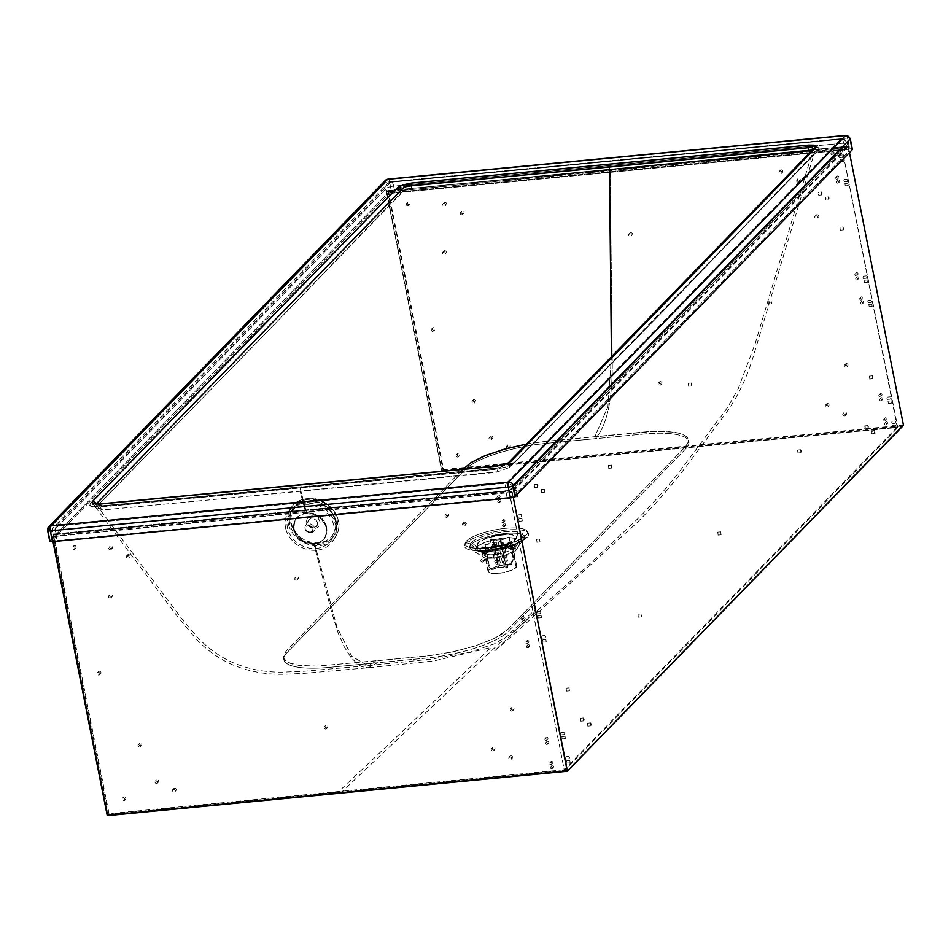 <?xml version="1.0" encoding="UTF-8"?>
<svg xmlns="http://www.w3.org/2000/svg" width="951" height="951" viewBox="0 0 951 951"><rect width="100%" height="100%" fill="white"/><g stroke="black" fill="none" stroke-linecap="round" stroke-linejoin="round"><path stroke-width="0.71" stroke-dasharray="4.75 3.57" d="M494.508 554.481A13.932 3.649 -11.2 0 0 511.793 548.846A13.932 3.649 -11.2 0 0 512.363 547.467A13.932 3.649 -11.2 0 0 502.889 545.862A13.932 3.649 -11.2 0 0 485.034 552.876A13.932 3.649 -11.2 0 0 486.092 553.934A13.932 3.649 -11.2 0 0 494.508 554.481M498.217 573.227A13.932 3.649 -11.2 0 0 516.084 566.214A13.932 3.649 -11.2 0 0 506.598 564.609A13.932 3.649 -11.2 0 0 488.743 571.622A13.932 3.649 -11.2 0 0 498.217 573.227M491.251 551.271A21.16 5.551 -11.2 0 0 517.499 542.712A21.16 5.551 -11.2 0 0 503.982 538.171A21.16 5.551 -11.2 0 0 482.288 543.722A21.16 5.551 -11.2 0 0 478.472 550.439A21.16 5.551 -11.2 0 0 491.251 551.271M504.149 538.004A21.695 5.694 -11.2 0 0 481.895 543.699A21.695 5.694 -11.2 0 0 477.984 550.581A21.695 5.694 -11.2 0 0 491.096 551.437A21.695 5.694 -11.2 0 0 518.01 542.664A21.695 5.694 -11.2 0 0 504.149 538.004M503.067 545.553A14.598 3.828 -11.2 0 0 484.356 552.911A14.598 3.828 -11.2 0 0 485.474 554.017A14.598 3.828 -11.2 0 0 494.294 554.588A14.598 3.828 -11.2 0 0 512.399 548.691A14.598 3.828 -11.2 0 0 513.005 547.241A14.598 3.828 -11.2 0 0 503.067 545.553M506.8 564.407A14.598 3.828 -11.2 0 0 488.089 571.753A14.598 3.828 -11.2 0 0 498.027 573.429A14.598 3.828 -11.2 0 0 516.726 566.083A14.598 3.828 -11.2 0 0 506.8 564.407M478.317 542.427A19.912 5.219 -11.2 0 0 477.402 544.495A19.912 5.219 -11.2 0 0 490.954 546.789A19.912 5.219 -11.2 0 0 515.549 538.825A19.912 5.219 -11.2 0 0 516.464 536.756A19.912 5.219 -11.2 0 0 507.703 534.212A19.912 5.219 -11.2 0 0 502.924 534.462A19.912 5.219 -11.2 0 0 484.535 538.801A19.912 5.219 -11.2 0 0 478.317 542.427M503.02 534.985A19.912 5.219 -11.2 0 0 477.509 545.006A19.912 5.219 -11.2 0 0 491.049 547.3A19.912 5.219 -11.2 0 0 516.559 537.279A19.912 5.219 -11.2 0 0 503.02 534.985M493.082 569.376L491.536 569.423L489.563 567.176A13.932 3.649 168.8 0 1 488.969 566.974L490.633 569.114L492.475 569.173A10.616 2.782 -11.2 0 0 493.082 569.376L498.895 567.485A3.982 1.046 -11.2 0 0 503.21 567.058L506.241 568.08A10.616 2.782 -11.2 0 0 507.394 567.699L506.241 568.08L507.133 565.453L502.782 543.461A13.932 3.649 -11.2 0 0 503.935 543.092L508.286 565.072A13.932 3.649 168.8 0 1 507.133 565.453M503.935 543.092L499.394 541.559L504.375 566.677A3.982 1.046 -11.2 0 0 505.92 565.488A3.982 1.046 -11.2 0 0 505.73 565.251L500.761 540.132L509.463 537.303L513.813 559.283L511.543 563.361A10.616 2.782 -11.2 0 0 510.937 563.158L505.124 565.049A3.982 1.046 -11.2 0 0 500.808 565.476L495.828 540.358L491.298 538.825L495.649 560.805L497.777 564.454A10.616 2.782 -11.2 0 0 496.624 564.835L499.655 565.857A3.982 1.046 -11.2 0 0 498.11 567.046A3.982 1.046 -11.2 0 0 498.288 567.283L493.319 542.153L484.606 544.982L488.969 566.974M498.288 567.283L492.475 569.173M484.606 544.982A13.932 3.649 -11.2 0 0 485.212 545.196L489.563 567.176M496.624 564.835L494.496 561.185A13.932 3.649 168.8 0 1 495.649 560.805M500.808 565.476L497.777 564.454M491.298 538.825A13.932 3.649 -11.2 0 0 490.145 539.193L494.496 561.185M510.937 563.158L513.207 559.081A13.932 3.649 168.8 0 1 513.813 559.283M505.73 565.251L511.543 563.361M509.463 537.303A13.932 3.649 -11.2 0 0 508.856 537.089L513.207 559.081M504.375 566.677L507.394 567.699L508.286 565.072M485.212 545.196L493.914 542.355A3.982 1.046 -11.2 0 0 498.241 541.927L502.782 543.461M498.241 541.927L503.21 567.058M508.856 537.089L500.155 539.93L505.124 565.049M499.394 541.559A3.982 1.046 -11.2 0 0 500.939 540.37A3.982 1.046 -11.2 0 0 500.761 540.132M490.145 539.193L494.675 540.727L499.655 565.857M500.155 539.93A3.982 1.046 -11.2 0 0 495.828 540.358M493.914 542.355L498.895 567.485M494.675 540.727A3.982 1.046 -11.2 0 0 493.129 541.915A3.982 1.046 -11.2 0 0 493.319 542.153M285.835 529.077A26.545 22.527 -149.5 0 0 307.839 549.571A26.545 22.527 -149.5 0 0 333.504 540.18A26.545 22.527 -149.5 0 0 335.453 524.322A26.545 22.527 -149.5 0 0 313.45 503.828A26.545 22.527 -149.5 0 0 287.784 513.219A26.545 22.527 -149.5 0 0 285.835 529.077M288.51 524.548A26.545 22.527 -149.5 0 0 319.5 545.672A26.545 22.527 -149.5 0 0 336.178 535.651A26.545 22.527 -149.5 0 0 337.664 532.501A26.545 22.527 -149.5 0 0 338.128 519.793A26.545 22.527 -149.5 0 0 307.137 498.669A26.545 22.527 -149.5 0 0 292.492 505.861A26.545 22.527 -149.5 0 0 290.459 508.69A26.545 22.527 -149.5 0 0 288.51 524.548M333.587 524.5A24.548 20.839 -149.5 0 0 313.236 505.552A24.548 20.839 -149.5 0 0 289.496 514.229A24.548 20.839 -149.5 0 0 287.701 528.899A24.548 20.839 -149.5 0 0 308.053 547.859A24.548 20.839 -149.5 0 0 331.792 539.169A24.548 20.839 -149.5 0 0 333.587 524.5M533.986 486.532L534.581 487.554L534.296 484.582L533.986 486.532M537.993 485.307L537.684 487.257L537.089 486.234L537.398 484.285L537.993 485.307M826.015 198.177L825.42 197.154L825.718 200.126L826.015 198.177M828.226 198.807L828.523 196.857L829.117 197.879L828.82 199.829L828.226 198.807M541.868 490.526L541.274 489.503L541.559 492.475L541.868 490.526M544.067 491.156L544.376 489.206L544.971 490.229L544.661 492.178L544.067 491.156M872.281 431.837L871.687 430.815L871.389 432.764L871.984 433.787L872.281 431.837M874.492 432.467L874.789 430.518L875.086 433.49L874.492 432.467M588.134 724.187L587.54 723.164L587.825 726.136L588.134 724.187M590.333 724.817L590.642 722.867L591.237 723.889L590.928 725.839L590.333 724.817M864.411 427.843L865.006 428.865L865.303 426.928L864.709 425.893L864.411 427.843M868.406 426.619L868.097 428.568L867.811 425.596L868.406 426.619M580.253 720.192L580.847 721.215L580.562 718.243L580.253 720.192M584.259 718.968L583.95 720.917L583.355 719.895L583.664 717.946L584.259 718.968M869.808 379.009L869.38 376.109L869.808 379.009M873.077 376.834L872.78 378.771L872.483 375.8L873.077 376.834M840.327 230.142L839.911 227.241L840.327 230.142M843.608 227.967L843.299 229.916L843.014 226.944L843.608 227.967M797.972 452.914L797.544 450.013L797.972 452.914M801.241 450.738L800.932 452.688L800.647 449.716L801.241 450.738M768.491 304.047L768.075 301.146L768.491 304.047M771.772 301.871L771.463 303.821L770.869 302.798L771.178 300.849L771.772 301.871M718.148 535.033L717.732 532.132L718.148 535.033M720.692 531.906L721.12 534.807L720.692 531.906M688.679 386.165L688.251 383.265L688.679 386.165M691.222 383.039L691.639 385.94L691.222 383.039M638.335 617.151L637.907 614.251L638.335 617.151M641.604 614.976L641.295 616.926L641.01 613.954L641.604 614.976M608.854 468.284L608.438 465.384L608.854 468.284M612.135 466.109L611.826 468.058L611.231 467.036L611.541 465.087L612.135 466.109M566.499 691.056L566.071 688.155L566.499 691.056M569.043 687.93L569.459 690.83L569.043 687.93M537.018 542.201L536.602 539.3L537.018 542.201M539.562 539.074L539.99 541.963L539.562 539.074M893.108 427.617L892.775 425.37L893.108 427.617M895.771 425.121L896.104 427.379L895.771 425.121M869.166 306.709L868.834 304.451L869.166 306.709M871.829 304.213L872.162 306.472L871.829 304.213M845.225 185.79L844.892 183.543L845.225 185.79M847.888 183.293L848.221 185.552L847.888 183.293M566.653 760.848L566.974 763.094L566.653 760.848M570.184 762.738L569.851 760.491L570.184 762.738M542.712 639.928L543.033 642.187L542.712 639.928M546.243 641.83L545.91 639.571L546.243 641.83M518.77 519.02L519.091 521.267L518.77 519.02M522.301 520.91L521.968 518.664L522.301 520.91M891.729 422.803L891.967 421.281L891.729 422.803M895.533 421.78L895.295 423.29L895.533 421.78M867.788 301.883L868.025 300.373L867.788 301.883M871.591 300.873L871.354 302.382L871.591 300.873M843.846 180.975L844.084 179.454L843.846 180.975M847.65 179.953L847.412 181.475L847.65 179.953M565.702 758.22L565.94 756.699L565.702 758.22M569.506 757.198L569.269 758.72L569.506 757.198M541.761 637.301L541.999 635.791L541.761 637.301M545.565 636.29L545.327 637.8L545.565 636.29M517.82 516.393L518.057 514.871L517.82 516.393M521.624 515.371L521.386 516.892L521.624 515.371M888.317 403.438L887.984 401.179L888.317 403.438M890.98 400.942L891.313 403.2L890.98 400.942M864.376 282.53L864.043 280.272L864.376 282.53M867.039 280.034L867.371 282.281L867.039 280.034M840.434 161.611L840.102 159.364L840.434 161.611M843.097 159.114L843.43 161.373L843.097 159.114M561.863 736.656L562.184 738.915L561.863 736.656M565.393 738.558L565.072 736.3L565.393 738.558M537.921 615.749L538.242 618.007L537.921 615.749M541.452 617.651L541.131 615.392L541.452 617.651M513.98 494.829L514.301 497.088L513.98 494.829M517.51 496.731L517.189 494.472L517.51 496.731M886.938 398.612L887.176 397.102L886.938 398.612M890.742 397.601L890.505 399.111L890.742 397.601M862.997 277.704L863.235 276.182L862.997 277.704M866.801 276.682L866.563 278.203L866.801 276.682M839.055 156.796L839.293 155.275L839.055 156.796M842.859 155.774L842.622 157.284L842.859 155.774M560.924 734.029L561.161 732.52L560.924 734.029M564.716 733.019L564.478 734.529L564.716 733.019M536.982 613.122L537.22 611.612L536.982 613.122M540.774 612.099L540.537 613.621L540.774 612.099M513.041 492.214L513.278 490.692L513.041 492.214M516.833 491.191L516.595 492.701L516.833 491.191M818.145 194.182L818.74 195.205L819.037 193.267L818.442 192.233L818.145 194.182M822.139 192.958L821.842 194.907L821.248 193.885L821.545 191.936L822.139 192.958M107.273 815.613L108.473 814.389L564.644 770.358L897.97 427.427L902.891 425.834L897.209 427.142L564.205 769.739L509.118 490.882L842.241 148.142L848.292 146.62L512.256 492.345L511.828 491.726L513.255 497.349L512.256 492.345L52.364 536.721L51.936 536.102L53.125 534.866L509.058 491.239L564.205 769.739L567.165 771.237L564.205 769.739L109.032 813.664L53.886 535.163M109.032 813.664L108.473 814.389L53.125 534.866L509.296 490.847L511.828 491.726L847.543 146.323L842.622 147.916L509.296 490.847L511.828 491.726L51.936 536.102L53.018 541.606M388.4 190.996L443.546 469.509L443 470.222L387.651 190.711L847.733 146.288L849.469 152.564L848.292 146.62L387.723 190.675L386.439 192.031L842.063 148.629L897.209 427.142L442.037 471.066L386.891 192.554M109.734 547.503A1.498 1.343 -135.8 0 0 112.515 547.229A1.498 1.343 -135.8 0 0 109.734 547.503M111.529 548.263A1.498 1.343 44.2 0 1 109.757 549.726A1.498 1.343 44.2 0 1 110.494 547.063A1.498 1.343 44.2 0 1 111.529 548.263M466.311 523.335A1.498 1.343 -135.8 0 0 463.529 523.597A1.498 1.343 -135.8 0 0 465.99 524.512A1.498 1.343 -135.8 0 0 466.311 523.335M462.531 524.631A1.498 1.343 44.2 0 1 464.29 523.169A1.498 1.343 44.2 0 1 464.991 525.534A1.498 1.343 44.2 0 1 462.531 524.631M130.025 555.788A1.498 1.343 -135.8 0 0 127.553 554.885A1.498 1.343 -135.8 0 0 129.693 556.965A1.498 1.343 -135.8 0 0 130.025 555.788M126.233 557.084A1.498 1.343 44.2 0 1 127.993 555.622A1.498 1.343 44.2 0 1 128.694 557.987A1.498 1.343 44.2 0 1 126.233 557.084M512.577 756.996A1.498 1.343 -135.8 0 0 509.795 757.258A1.498 1.343 -135.8 0 0 512.256 758.173A1.498 1.343 -135.8 0 0 512.577 756.996M508.797 758.292A1.498 1.343 44.2 0 1 511.579 758.018A1.498 1.343 44.2 0 1 508.797 758.292M176.292 789.449A1.498 1.343 -135.8 0 0 173.819 788.545A1.498 1.343 -135.8 0 0 175.959 790.626A1.498 1.343 -135.8 0 0 176.292 789.449M172.5 790.745A1.498 1.343 44.2 0 1 174.259 789.282A1.498 1.343 44.2 0 1 174.96 791.648A1.498 1.343 44.2 0 1 172.5 790.745M492.285 748.71A1.498 1.343 -135.8 0 0 494.758 749.614A1.498 1.343 -135.8 0 0 492.618 747.534A1.498 1.343 -135.8 0 0 492.285 748.71M494.08 749.471A1.498 1.343 44.2 0 1 492.321 750.933A1.498 1.343 44.2 0 1 491.619 748.556A1.498 1.343 44.2 0 1 494.08 749.471M156 781.163A1.498 1.343 -135.8 0 0 158.781 780.89A1.498 1.343 -135.8 0 0 156 781.163M157.795 781.924A1.498 1.343 44.2 0 1 156.023 783.386A1.498 1.343 44.2 0 1 156.76 780.723A1.498 1.343 44.2 0 1 157.795 781.924M514.051 708.519A1.498 1.343 44.2 0 1 512.934 710.076A1.498 1.343 44.2 0 1 511.579 707.615A1.498 1.343 44.2 0 1 514.051 708.519M513.053 709.553A1.498 1.343 44.2 0 1 511.293 711.015A1.498 1.343 44.2 0 1 510.592 708.638A1.498 1.343 44.2 0 1 513.053 709.553M484.57 559.663A1.498 1.343 44.2 0 1 483.453 561.209A1.498 1.343 44.2 0 1 482.109 558.748A1.498 1.343 44.2 0 1 484.57 559.663M483.572 560.686A1.498 1.343 44.2 0 1 480.79 560.959A1.498 1.343 44.2 0 1 483.572 560.686M327.905 726.481A1.498 1.343 44.2 0 1 326.799 728.038A1.498 1.343 44.2 0 1 325.444 725.577A1.498 1.343 44.2 0 1 327.905 726.481M326.918 727.515A1.498 1.343 44.2 0 1 325.147 728.977A1.498 1.343 44.2 0 1 325.884 726.314A1.498 1.343 44.2 0 1 326.918 727.515M298.436 577.626A1.498 1.343 44.2 0 1 297.318 579.171A1.498 1.343 44.2 0 1 295.963 576.71A1.498 1.343 44.2 0 1 298.436 577.626M297.437 578.648A1.498 1.343 44.2 0 1 295.678 580.11A1.498 1.343 44.2 0 1 294.965 577.744A1.498 1.343 44.2 0 1 297.437 578.648M141.77 744.455A1.498 1.343 44.2 0 1 140.653 746A1.498 1.343 44.2 0 1 139.298 743.539A1.498 1.343 44.2 0 1 141.77 744.455M140.772 745.477A1.498 1.343 44.2 0 1 139.012 746.939A1.498 1.343 44.2 0 1 139.738 744.288A1.498 1.343 44.2 0 1 140.772 745.477M112.289 595.588A1.498 1.343 44.2 0 1 111.172 597.133A1.498 1.343 44.2 0 1 109.829 594.684A1.498 1.343 44.2 0 1 112.289 595.588M111.291 596.61A1.498 1.343 44.2 0 1 108.509 596.883A1.498 1.343 44.2 0 1 111.291 596.61M74.428 545.624A1.498 1.343 44.2 0 1 75.771 548.085A1.498 1.343 44.2 0 1 73.465 547.621A1.498 1.343 44.2 0 1 74.428 545.624M73.429 546.659A1.498 1.343 44.2 0 1 73.988 549.488A1.498 1.343 44.2 0 1 72.633 547.027A1.498 1.343 44.2 0 1 73.429 546.659M99.296 671.251A1.498 1.343 44.2 0 1 100.651 673.712A1.498 1.343 44.2 0 1 98.5 671.632A1.498 1.343 44.2 0 1 99.296 671.251M98.298 672.286A1.498 1.343 44.2 0 1 98.856 675.103A1.498 1.343 44.2 0 1 98.298 672.286M124.165 796.879A1.498 1.343 44.2 0 1 125.52 799.327A1.498 1.343 44.2 0 1 123.214 798.876A1.498 1.343 44.2 0 1 124.165 796.879M123.178 797.901A1.498 1.343 44.2 0 1 124.522 800.362A1.498 1.343 44.2 0 1 122.215 799.898A1.498 1.343 44.2 0 1 123.178 797.901M545.838 738.416A1.165 1.046 -135.8 0 0 548.002 738.214A1.165 1.046 -135.8 0 0 545.838 738.416M547.003 739.236A1.165 1.046 44.2 0 1 544.84 739.45A1.165 1.046 44.2 0 1 547.003 739.236M521.897 617.508A1.165 1.046 -135.8 0 0 524.06 617.294A1.165 1.046 -135.8 0 0 521.897 617.508M523.062 618.328A1.165 1.046 44.2 0 1 520.898 618.53A1.165 1.046 44.2 0 1 523.062 618.328M497.955 496.6A1.165 1.046 -135.8 0 0 500.119 496.386A1.165 1.046 -135.8 0 0 497.955 496.6M499.12 497.409A1.165 1.046 44.2 0 1 496.957 497.623A1.165 1.046 44.2 0 1 499.12 497.409M546.647 742.505A1.165 1.046 -135.8 0 0 548.81 742.291A1.165 1.046 -135.8 0 0 546.647 742.505M547.812 743.325A1.165 1.046 44.2 0 1 545.648 743.527A1.165 1.046 44.2 0 1 547.812 743.325M522.705 621.585A1.165 1.046 -135.8 0 0 524.869 621.383A1.165 1.046 -135.8 0 0 522.705 621.585M523.87 622.406A1.165 1.046 44.2 0 1 521.707 622.62A1.165 1.046 44.2 0 1 523.87 622.406M498.764 500.678A1.165 1.046 -135.8 0 0 500.927 500.464A1.165 1.046 -135.8 0 0 498.764 500.678M499.929 501.498A1.165 1.046 44.2 0 1 497.765 501.7A1.165 1.046 44.2 0 1 499.929 501.498M551.925 763.594A1.165 1.046 -135.8 0 0 552.662 762.048A1.165 1.046 -135.8 0 0 550.879 761.692A1.165 1.046 -135.8 0 0 551.925 763.594M550.486 762.429A1.165 1.046 44.2 0 1 551.544 764.331A1.165 1.046 44.2 0 1 549.749 763.974A1.165 1.046 44.2 0 1 550.486 762.429M527.983 642.686A1.165 1.046 -135.8 0 0 528.72 641.129A1.165 1.046 -135.8 0 0 526.937 640.772A1.165 1.046 -135.8 0 0 527.983 642.686M526.545 641.509A1.165 1.046 44.2 0 1 527.603 643.423A1.165 1.046 44.2 0 1 525.808 643.066A1.165 1.046 44.2 0 1 526.545 641.509M504.042 521.778A1.165 1.046 -135.8 0 0 504.779 520.221A1.165 1.046 -135.8 0 0 502.865 521.124A1.165 1.046 -135.8 0 0 504.042 521.778M502.603 520.601A1.165 1.046 44.2 0 1 503.661 522.503A1.165 1.046 44.2 0 1 501.866 522.147A1.165 1.046 44.2 0 1 502.603 520.601M551.425 766.684A1.165 1.046 -135.8 0 0 553.601 766.482A1.165 1.046 -135.8 0 0 551.425 766.684M552.602 767.505A1.165 1.046 44.2 0 1 551.235 768.646A1.165 1.046 44.2 0 1 550.688 766.803A1.165 1.046 44.2 0 1 552.602 767.505M527.484 645.777A1.165 1.046 -135.8 0 0 529.41 646.478A1.165 1.046 -135.8 0 0 527.746 644.861A1.165 1.046 -135.8 0 0 527.484 645.777M528.661 646.585A1.165 1.046 44.2 0 1 527.294 647.726A1.165 1.046 44.2 0 1 526.747 645.884A1.165 1.046 44.2 0 1 528.661 646.585M503.543 524.857A1.165 1.046 -135.8 0 0 505.468 525.57A1.165 1.046 -135.8 0 0 503.804 523.942A1.165 1.046 -135.8 0 0 503.543 524.857M504.719 525.677A1.165 1.046 44.2 0 1 503.352 526.818A1.165 1.046 44.2 0 1 502.806 524.976A1.165 1.046 44.2 0 1 504.719 525.677M446.019 515.05A1.498 1.343 -135.8 0 0 448.492 515.953A1.498 1.343 -135.8 0 0 446.352 513.873A1.498 1.343 -135.8 0 0 446.019 515.05M447.814 515.811A1.498 1.343 44.2 0 1 446.055 517.273A1.498 1.343 44.2 0 1 445.353 514.895A1.498 1.343 44.2 0 1 447.814 515.811M838.723 182.045A1.165 1.046 -135.8 0 0 836.809 181.344A1.165 1.046 -135.8 0 0 837.356 183.186A1.165 1.046 -135.8 0 0 838.723 182.045M837.546 181.225A1.165 1.046 44.2 0 1 839.721 181.023A1.165 1.046 44.2 0 1 838.354 182.152A1.165 1.046 44.2 0 1 837.546 181.225M862.664 302.965A1.165 1.046 -135.8 0 0 860.489 303.167A1.165 1.046 -135.8 0 0 862.664 302.965M861.487 302.145A1.165 1.046 44.2 0 1 862.866 301.003A1.165 1.046 44.2 0 1 862.295 303.072A1.165 1.046 44.2 0 1 861.487 302.145M886.605 423.873A1.165 1.046 -135.8 0 0 884.692 423.171A1.165 1.046 -135.8 0 0 885.238 425.014A1.165 1.046 -135.8 0 0 886.605 423.873M885.429 423.052A1.165 1.046 44.2 0 1 886.808 421.923A1.165 1.046 44.2 0 1 886.237 423.98A1.165 1.046 44.2 0 1 885.429 423.052M836.607 176.969A1.165 1.046 -135.8 0 0 835.87 178.526A1.165 1.046 -135.8 0 0 837.665 178.883A1.165 1.046 -135.8 0 0 836.607 176.969M838.045 178.146A1.165 1.046 44.2 0 1 836.987 176.232A1.165 1.046 44.2 0 1 838.782 176.589A1.165 1.046 44.2 0 1 838.045 178.146M860.548 297.877A1.165 1.046 -135.8 0 0 860.988 300.076A1.165 1.046 -135.8 0 0 861.725 298.531A1.165 1.046 -135.8 0 0 860.548 297.877M861.986 299.054A1.165 1.046 44.2 0 1 860.928 297.14A1.165 1.046 44.2 0 1 862.723 297.508A1.165 1.046 44.2 0 1 861.986 299.054M884.489 418.797A1.165 1.046 -135.8 0 0 884.929 420.996A1.165 1.046 -135.8 0 0 885.666 419.439A1.165 1.046 -135.8 0 0 884.489 418.797M885.928 419.962A1.165 1.046 44.2 0 1 884.87 418.06A1.165 1.046 44.2 0 1 886.665 418.416A1.165 1.046 44.2 0 1 885.928 419.962M833.932 157.866A1.165 1.046 -135.8 0 0 831.756 158.068A1.165 1.046 -135.8 0 0 833.682 158.781A1.165 1.046 -135.8 0 0 833.932 157.866M832.755 157.046A1.165 1.046 44.2 0 1 834.134 155.905A1.165 1.046 44.2 0 1 833.563 157.973A1.165 1.046 44.2 0 1 832.755 157.046M857.873 278.774A1.165 1.046 -135.8 0 0 855.959 278.072A1.165 1.046 -135.8 0 0 856.506 279.915A1.165 1.046 -135.8 0 0 857.873 278.774M856.696 277.965A1.165 1.046 44.2 0 1 858.075 276.824A1.165 1.046 44.2 0 1 857.505 278.893A1.165 1.046 44.2 0 1 856.696 277.965M881.815 399.693A1.165 1.046 -135.8 0 0 879.639 399.895A1.165 1.046 -135.8 0 0 881.565 400.609A1.165 1.046 -135.8 0 0 881.815 399.693M880.638 398.873A1.165 1.046 44.2 0 1 882.017 397.732A1.165 1.046 44.2 0 1 881.446 399.8A1.165 1.046 44.2 0 1 880.638 398.873M833.124 153.777A1.165 1.046 -135.8 0 0 831.21 153.075A1.165 1.046 -135.8 0 0 831.756 154.918A1.165 1.046 -135.8 0 0 833.124 153.777M831.947 152.968A1.165 1.046 44.2 0 1 833.326 151.827A1.165 1.046 44.2 0 1 832.755 153.896A1.165 1.046 44.2 0 1 831.947 152.968M857.065 274.696A1.165 1.046 -135.8 0 0 854.89 274.898A1.165 1.046 -135.8 0 0 856.815 275.612A1.165 1.046 -135.8 0 0 857.065 274.696M855.888 273.876A1.165 1.046 44.2 0 1 857.267 272.735A1.165 1.046 44.2 0 1 856.696 274.803A1.165 1.046 44.2 0 1 855.888 273.876M881.006 395.604A1.165 1.046 -135.8 0 0 879.093 394.903A1.165 1.046 -135.8 0 0 879.639 396.745A1.165 1.046 -135.8 0 0 881.006 395.604M879.83 394.796A1.165 1.046 44.2 0 1 881.208 393.655A1.165 1.046 44.2 0 1 880.638 395.723A1.165 1.046 44.2 0 1 879.83 394.796M457.728 457.098A1.498 1.343 44.2 0 1 457.169 454.269A1.498 1.343 44.2 0 1 458.525 456.73A1.498 1.343 44.2 0 1 457.728 457.098M458.727 456.076A1.498 1.343 44.2 0 1 457.383 453.615A1.498 1.343 44.2 0 1 459.69 454.079A1.498 1.343 44.2 0 1 458.727 456.076M432.86 331.471A1.498 1.343 44.2 0 1 432.301 328.654A1.498 1.343 44.2 0 1 432.86 331.471M433.858 330.449A1.498 1.343 44.2 0 1 432.503 328A1.498 1.343 44.2 0 1 434.809 328.452A1.498 1.343 44.2 0 1 433.858 330.449M407.991 205.856A1.498 1.343 44.2 0 1 406.636 203.395A1.498 1.343 44.2 0 1 408.942 203.859A1.498 1.343 44.2 0 1 407.991 205.856M408.978 204.822A1.498 1.343 44.2 0 1 408.419 202.004A1.498 1.343 44.2 0 1 409.774 204.453A1.498 1.343 44.2 0 1 408.978 204.822M442.5 253.251A1.498 1.343 44.2 0 1 445.294 252.978A1.498 1.343 44.2 0 1 444.176 254.523A1.498 1.343 44.2 0 1 442.5 253.251M443.499 252.229A1.498 1.343 44.2 0 1 446.292 251.956A1.498 1.343 44.2 0 1 444.533 253.418A1.498 1.343 44.2 0 1 443.499 252.229M471.981 402.118A1.498 1.343 44.2 0 1 473.741 400.656A1.498 1.343 44.2 0 1 473.657 403.39A1.498 1.343 44.2 0 1 471.981 402.118M472.98 401.084A1.498 1.343 44.2 0 1 474.739 399.622A1.498 1.343 44.2 0 1 475.441 402A1.498 1.343 44.2 0 1 472.98 401.084M628.647 235.289A1.498 1.343 44.2 0 1 630.406 233.827A1.498 1.343 44.2 0 1 630.323 236.561A1.498 1.343 44.2 0 1 628.647 235.289M629.645 234.255A1.498 1.343 44.2 0 1 631.405 232.793A1.498 1.343 44.2 0 1 632.106 235.17A1.498 1.343 44.2 0 1 629.645 234.255M658.128 384.156A1.498 1.343 44.2 0 1 660.909 383.883A1.498 1.343 44.2 0 1 659.792 385.428A1.498 1.343 44.2 0 1 658.128 384.156M659.114 383.122A1.498 1.343 44.2 0 1 660.886 381.66A1.498 1.343 44.2 0 1 660.149 384.311A1.498 1.343 44.2 0 1 659.114 383.122M814.781 217.327A1.498 1.343 44.2 0 1 817.575 217.054A1.498 1.343 44.2 0 1 816.457 218.599A1.498 1.343 44.2 0 1 814.781 217.327M815.78 216.293A1.498 1.343 44.2 0 1 817.551 214.831A1.498 1.343 44.2 0 1 816.814 217.494A1.498 1.343 44.2 0 1 815.78 216.293M844.262 366.183A1.498 1.343 44.2 0 1 846.021 364.72A1.498 1.343 44.2 0 1 845.938 367.466A1.498 1.343 44.2 0 1 844.262 366.183M845.261 365.16A1.498 1.343 44.2 0 1 847.02 363.698A1.498 1.343 44.2 0 1 847.721 366.064A1.498 1.343 44.2 0 1 845.261 365.16M491.786 438.292A1.498 1.343 -135.8 0 0 489.004 438.554A1.498 1.343 -135.8 0 0 491.465 439.469A1.498 1.343 -135.8 0 0 491.786 438.292M489.991 437.531A1.498 1.343 44.2 0 1 492.784 437.258A1.498 1.343 44.2 0 1 491.025 438.72A1.498 1.343 44.2 0 1 489.991 437.531M828.083 405.839A1.498 1.343 -135.8 0 0 825.623 404.924A1.498 1.343 -135.8 0 0 826.324 407.301A1.498 1.343 -135.8 0 0 828.083 405.839M826.288 405.078A1.498 1.343 44.2 0 1 829.082 404.805A1.498 1.343 44.2 0 1 827.322 406.267A1.498 1.343 44.2 0 1 826.288 405.078M506.503 447.113A1.498 1.343 -135.8 0 0 509.296 446.839A1.498 1.343 -135.8 0 0 506.824 445.936A1.498 1.343 -135.8 0 0 506.503 447.113M510.295 445.817A1.498 1.343 44.2 0 1 507.501 446.09A1.498 1.343 44.2 0 1 509.26 444.628A1.498 1.343 44.2 0 1 510.295 445.817M842.788 414.66A1.498 1.343 -135.8 0 0 845.261 415.563A1.498 1.343 -135.8 0 0 843.121 413.483A1.498 1.343 -135.8 0 0 842.788 414.66M846.58 413.364A1.498 1.343 44.2 0 1 844.821 414.826A1.498 1.343 44.2 0 1 844.119 412.461A1.498 1.343 44.2 0 1 846.58 413.364M460.236 213.452A1.498 1.343 -135.8 0 0 463.03 213.179A1.498 1.343 -135.8 0 0 460.557 212.275A1.498 1.343 -135.8 0 0 460.236 213.452M464.029 212.156A1.498 1.343 44.2 0 1 461.235 212.43A1.498 1.343 44.2 0 1 462.994 210.967A1.498 1.343 44.2 0 1 464.029 212.156M796.534 180.999A1.498 1.343 -135.8 0 0 799.315 180.726A1.498 1.343 -135.8 0 0 796.534 180.999M800.314 179.703A1.498 1.343 44.2 0 1 798.555 181.166A1.498 1.343 44.2 0 1 797.853 178.8A1.498 1.343 44.2 0 1 800.314 179.703M445.52 204.631A1.498 1.343 -135.8 0 0 442.738 204.905A1.498 1.343 -135.8 0 0 445.52 204.631M443.725 203.871A1.498 1.343 44.2 0 1 446.518 203.597A1.498 1.343 44.2 0 1 444.759 205.059A1.498 1.343 44.2 0 1 443.725 203.871M781.817 172.179A1.498 1.343 -135.8 0 0 779.024 172.44A1.498 1.343 -135.8 0 0 781.496 173.355A1.498 1.343 -135.8 0 0 781.817 172.179M780.022 171.418A1.498 1.343 44.2 0 1 782.816 171.144A1.498 1.343 44.2 0 1 781.056 172.606A1.498 1.343 44.2 0 1 780.022 171.418M902.891 425.834L443 470.222L441.799 471.446L386.451 191.936L842.622 147.916L842.063 148.629L897.78 427.463L442.037 471.066M441.799 471.446L897.78 427.463M525.986 535.282A31.799 8.345 -11.1 0 0 505.813 528.292A31.799 8.345 -11.1 0 0 466.513 540.964A6.633 5.991 44.2 0 1 471.399 542.486A26.985 7.085 168.9 0 1 503.459 531.859A26.985 7.085 168.9 0 1 522.563 536.84A26.985 7.085 168.9 0 1 521.873 537.672A6.633 5.991 44.2 0 1 522.468 536.946A6.633 5.991 44.2 0 1 525.986 535.282A31.799 8.345 168.9 0 1 486.686 547.966A31.799 8.345 168.9 0 1 466.513 540.964A31.799 8.345 168.9 0 1 505.813 528.292A31.799 8.345 168.9 0 1 525.986 535.282A6.633 5.991 -135.8 0 0 522.468 536.946A6.633 5.991 -135.8 0 0 521.873 537.672A26.985 7.085 168.9 0 1 496.66 547.289A26.985 7.085 168.9 0 1 471.411 546.92A26.985 7.085 168.9 0 1 471.399 542.486L485.723 553.981A14.324 3.756 -11.1 0 0 485.735 556.323A14.324 3.756 -11.1 0 0 499.132 556.525A14.324 3.756 -11.1 0 0 512.518 551.414L521.873 537.672L512.518 551.414A14.324 3.756 168.9 0 1 494.817 557.131A14.324 3.756 168.9 0 1 485.723 553.981A14.324 3.756 168.9 0 1 503.436 548.263A14.324 3.756 168.9 0 1 512.518 551.414A14.324 3.756 -11.1 0 0 512.886 550.974A14.324 3.756 -11.1 0 0 502.746 548.335A14.324 3.756 -11.1 0 0 485.723 553.981L471.399 542.486A26.985 7.085 168.9 0 1 503.459 531.859A26.985 7.085 168.9 0 1 522.563 536.84A26.985 7.085 168.9 0 1 521.873 537.672A26.985 7.085 168.9 0 1 496.66 547.289A26.985 7.085 168.9 0 1 471.411 546.92A26.985 7.085 168.9 0 1 471.399 542.486A6.633 5.991 -135.8 0 0 466.513 540.964A31.799 8.345 -11.1 0 0 486.686 547.966A31.799 8.345 -11.1 0 0 525.986 535.282M527.234 537.208A6.633 5.991 -135.8 0 0 523.716 538.872A6.633 5.991 -135.8 0 0 523.121 539.597A27.9 7.323 168.9 0 1 497.064 549.535A27.9 7.323 168.9 0 1 470.959 549.155A27.9 7.323 168.9 0 1 470.947 544.578A6.633 5.991 -135.8 0 0 466.061 543.057A32.703 8.583 -11.1 0 0 486.817 550.26A32.703 8.583 -11.1 0 0 527.234 537.208A32.703 8.583 168.9 0 1 486.817 550.26A32.703 8.583 168.9 0 1 466.061 543.057A32.703 8.583 168.9 0 1 506.479 530.016A32.703 8.583 168.9 0 1 527.234 537.208A32.703 8.583 -11.1 0 0 506.479 530.016A32.703 8.583 -11.1 0 0 466.061 543.057A6.633 5.991 44.2 0 1 470.947 544.578A27.9 7.323 168.9 0 1 504.089 533.594A27.9 7.323 168.9 0 1 523.835 538.741A27.9 7.323 168.9 0 1 523.121 539.597L515.264 551.152A17.249 4.529 -11.1 0 0 515.704 550.629A17.249 4.529 -11.1 0 0 503.483 547.443A17.249 4.529 -11.1 0 0 482.989 554.243L470.947 544.578L482.989 554.243A17.249 4.529 -11.1 0 0 493.938 558.035A17.249 4.529 -11.1 0 0 515.264 551.152A17.249 4.529 -11.1 0 0 504.315 547.36A17.249 4.529 -11.1 0 0 482.989 554.243A17.249 4.529 -11.1 0 0 483.001 557.072A17.249 4.529 -11.1 0 0 499.144 557.31A17.249 4.529 -11.1 0 0 515.264 551.152L523.121 539.597A27.9 7.323 168.9 0 1 497.064 549.535A27.9 7.323 168.9 0 1 470.959 549.155A27.9 7.323 168.9 0 1 470.947 544.578A27.9 7.323 168.9 0 1 504.089 533.594A27.9 7.323 168.9 0 1 523.835 538.741A27.9 7.323 168.9 0 1 523.121 539.597A6.633 5.991 44.2 0 1 523.716 538.872A6.633 5.991 44.2 0 1 527.234 537.208M516.904 455.125L507.81 464.421L497.635 468.118L299.85 487.138L306.519 512.708L313.045 513.314L319.167 516.191L323.946 520.875L326.704 526.652L327.025 532.655L324.862 538.016L319.845 542.569L313.961 544.352L307.446 543.746L301.324 540.869L296.534 536.186L293.788 530.396L294.43 529.731L297.188 535.52L301.978 540.204L308.088 543.08L314.603 543.687L320.499 541.904L324.862 538.016L327.025 532.655L326.704 526.652L326.05 527.318L326.383 533.321L324.208 538.682L319.845 542.569L317.052 543.746L313.961 544.352L307.446 543.746L301.324 540.869L296.534 536.186L293.3 527.353L294.251 521.564L295.63 519.032L299.981 515.157L305.877 513.374L300.124 491.31L104.075 509.831L95.801 507.596L308.54 289.199L400.359 194.266L401.94 191.531L409.073 188.595L610.245 169.849L612.278 364.804C612.23 401.56 606.56 426.179 595.267 438.673L546.766 443.309A66.356 17.415 -11.1 0 0 464.754 469.77L286.869 652.778A66.356 17.415 -11.1 0 0 328.963 667.388L377.464 662.752L368.215 667.768L361.844 666.687L357.683 664.238L350.776 657.177L344.262 646.811L338.235 633.307L332.089 613.847L313.961 544.352L332.089 613.847L338.235 633.307L344.262 646.811L350.776 657.177L357.683 664.238L361.844 666.687L368.215 667.768L377.464 662.752L425.965 658.116A66.356 17.415 -11.1 0 0 507.977 631.654L685.873 448.646A66.356 17.415 -11.1 0 0 643.768 434.036L546.766 443.309A66.356 17.415 -11.1 0 0 464.754 469.77L286.869 652.778A66.356 17.415 -11.1 0 0 328.963 667.388L425.965 658.116A66.356 17.415 -11.1 0 0 507.977 631.654L685.873 448.646A66.356 17.415 -11.1 0 0 643.768 434.036L595.267 438.673C606.56 426.179 612.23 401.56 612.278 364.804L610.245 169.849L722.843 159.079M322.924 540.18L318.157 542.926L314.603 543.687L337.058 627.482L351.739 656.297L368.013 665.652L377.071 660.743L430.066 655.631L453.615 651.685L475.357 645.884L493.462 638.822L501.7 634.293L507.608 629.645L685.528 446.625L688.536 441.597L687.704 437.829L684.779 435.332L677.932 432.848L666.651 431.374L647.786 431.647L594.874 436.664L607.915 406.719L611.445 356.934L607.915 406.719L594.874 436.664L545.529 441.371L526.628 444.058M525.879 444.188L545.292 441.395L655.096 431.267L674.485 432.194L681.403 433.846L686.099 436.224L688.381 439.231L688.179 442.738L685.493 446.625L507.608 629.645L495.221 637.955L475.298 645.895L450.845 652.279L425.596 656.107L317.646 666.116L298.971 665.438L287.428 662.217L284.397 659.768L283.327 656.951L285.918 651.34L462.875 469.259L286.465 650.769L283.767 654.668L283.553 658.175L287.891 662.455L293.728 664.476L301.669 665.748L316.849 666.14L377.071 660.743L368.013 665.652L432.384 658.995L470.674 651.934L494.342 643.863L511.281 633.83L584.865 568.318L639.405 517.249C655.857 500.333 669.813 484.332 681.273 469.283L719.776 417.846C723.568 414.018 729.738 404.27 738.285 388.59L755.26 343.347L813.248 149.248L802.751 160.981M800.207 163.62L781.615 182.865M774.578 190.152L519.258 452.712M812.618 150.781L507.834 464.397L498.383 467.856A3.982 0.999 82.9 0 0 497.551 466.061A3.982 0.999 -97.1 0 1 498.383 467.856L102.042 505.92L95.98 504.173M49.916 540.786L386.748 194.242L384.62 183.436L50.165 527.52L47.788 529.98L49.916 540.786L386.748 194.242A3.982 1.046 168.9 0 1 391.669 192.649L849.659 148.891L847.531 138.097L389.541 181.843L391.669 192.649L849.659 148.891A3.982 1.046 168.9 0 1 852.048 149.045A3.982 1.046 -11.1 0 0 849.659 148.891L847.531 138.097A3.982 1.046 168.9 0 1 850.242 138.549M805.711 151.126L813.545 150.591L814.472 152.005L813.569 154.799L662.407 311.892L509.879 467.333L496.16 472.374L300.124 491.31L305.877 513.374L315.566 515.145L321.129 519.008L324.969 524.346L326.05 527.318L326.383 533.321L325.599 536.138L322.27 540.846M840.743 139.262L506.455 483.179L56.406 526.176L390.695 182.247L840.743 139.262A6.11 2.092 -95.5 0 1 841.302 138.965A6.11 2.092 -95.5 0 1 843.715 143.149L393.666 186.146L394.998 192.922A6.11 1.605 -11.1 0 0 387.461 195.359L53.173 539.276A6.11 1.605 -11.1 0 0 57.048 540.62L507.097 497.623A6.11 1.605 -11.1 0 0 514.646 495.198L848.922 151.28A6.11 1.605 -11.1 0 0 845.047 149.937L394.998 192.922L845.047 149.937L843.715 143.149A6.11 1.605 168.9 0 1 847.864 143.863A6.11 1.605 168.9 0 1 847.591 144.493L848.922 151.28L514.646 495.198L513.302 488.41L847.591 144.493L848.922 151.28A6.11 1.605 -11.1 0 0 849.207 150.638A6.11 1.605 -11.1 0 0 845.047 149.937L843.715 143.149L393.666 186.146L394.998 192.922A6.11 1.605 -11.1 0 0 387.461 195.359L386.118 188.571L51.841 532.501L53.173 539.276L387.461 195.359L386.118 188.571A6.11 1.605 168.9 0 1 393.666 186.146A6.11 1.605 -11.1 0 0 386.118 188.571A6.11 5.504 44.2 0 1 387.449 183.781A6.11 5.504 44.2 0 1 390.695 182.247A6.11 2.092 -95.5 0 1 391.253 181.95A6.11 2.092 -95.5 0 1 393.666 186.146A6.11 2.092 84.5 0 0 391.253 181.95A6.11 2.092 84.5 0 0 390.695 182.247L840.743 139.262A6.11 5.504 44.2 0 1 847.591 144.493A6.11 1.605 -11.1 0 0 847.864 143.863A6.11 1.605 -11.1 0 0 843.715 143.149A6.11 2.092 84.5 0 0 841.302 138.965A6.11 2.092 84.5 0 0 840.743 139.262L506.455 483.179A6.11 5.504 44.2 0 1 513.302 488.41L847.591 144.493A6.11 5.504 -135.8 0 0 840.743 139.262M807.233 150.971L813.034 150.389L814.401 151.554L814.222 153.373A6.11 5.801 23.3 0 1 818.942 149.271A6.11 5.801 -156.7 0 0 814.222 153.373L662.514 311.785L509.237 467.583A6.11 5.088 54.7 0 1 511.091 464.457A6.11 5.088 54.7 0 1 513.481 463.66A6.11 5.088 -125.3 0 0 511.091 464.457A6.11 5.088 -125.3 0 0 509.237 467.583L497.789 471.767A6.11 1.213 82 0 0 496.339 468.95A6.11 1.213 82 0 0 496.042 469.223A6.11 1.213 -98 0 1 496.339 468.95A6.11 1.213 -98 0 1 497.789 471.767L199.888 500.844L104.17 509.831L101.46 509.403A6.11 3.305 88.9 0 0 98.714 506.871A6.11 3.305 88.9 0 0 97.691 507.204A6.11 3.305 -91.1 0 1 98.714 506.871A6.11 3.305 -91.1 0 1 101.46 509.403L96.919 508.345L95.908 507.156L494.14 469.461L503.78 467.654L511.721 464.73L514.598 462.721L628.932 345.677L818.276 150.246L819.061 148.38L817.503 146.989L808.279 146.525L414.279 184.161L406.992 185.338L398.41 188.108L393.987 190.985L241.649 347.032L90.44 503.245L89.763 505.456L93.911 507.061L100.663 507.049L493.307 469.544L506.194 466.953L514.598 462.721L818.347 150.163L818.859 147.904L816.255 146.644M95.849 504.149L182.437 619.612L197.832 637.681C206.89 647.251 217.529 655.096 229.726 661.218C246.559 668.898 264.461 672.535 283.434 672.119L304.189 671.228L368.013 665.652L351.739 656.297L337.058 627.482L314.603 543.687L304.914 541.904L299.351 538.04L295.523 532.703L294.43 529.731L294.109 523.716L296.272 518.366L300.623 514.491L306.519 512.708L299.85 487.138L101.472 505.837A3.982 1.605 85.7 0 0 100.378 504.042M55.717 533.844L505.766 490.847L507.097 497.623L57.048 540.62L55.717 533.844A6.11 1.605 168.9 0 1 51.556 533.131A6.11 1.605 168.9 0 1 51.841 532.501A6.11 5.504 44.2 0 1 53.173 527.698A6.11 5.504 44.2 0 1 56.406 526.176L390.695 182.247A6.11 5.504 -135.8 0 0 387.449 183.781A6.11 5.504 -135.8 0 0 386.118 188.571L51.841 532.501L53.173 539.276A6.11 1.605 -11.1 0 0 52.899 539.918A6.11 1.605 -11.1 0 0 57.048 540.62L55.717 533.844A6.11 2.092 -95.5 0 1 56.406 526.176A6.11 5.504 -135.8 0 0 53.173 527.698A6.11 5.504 -135.8 0 0 51.841 532.501A6.11 1.605 -11.1 0 0 51.556 533.131A6.11 1.605 -11.1 0 0 55.717 533.844L505.766 490.847A6.11 2.092 -95.5 0 1 506.455 483.179L56.406 526.176A6.11 2.092 84.5 0 0 55.717 533.844M326.704 526.652L324.184 521.219L321.771 518.343L313.045 513.314L309.764 512.708L303.428 513.314L297.544 516.845L302.787 513.98L305.877 513.374L312.404 513.98L321.129 519.008L324.862 524.12L326.05 527.318L326.704 526.652M298.21 516.203L294.893 520.898L293.942 526.438L294.43 529.731L293.788 530.396L293.467 528.875L293.467 524.381L295.63 519.032L297.568 516.869M386.748 194.242L384.62 183.436A3.982 1.046 168.9 0 1 389.541 181.843L391.669 192.649A3.982 1.046 -11.1 0 0 386.748 194.242M387.96 179.109A3.982 1.367 -95.5 0 1 389.541 181.843A3.982 1.046 -11.1 0 0 384.62 183.436A3.982 3.59 44.2 0 1 385.488 180.298A3.982 3.59 -135.8 0 0 384.62 183.436L50.165 527.52L47.93 530.706M47.788 529.98A3.982 3.59 44.2 0 1 48.656 526.854M845.95 135.363A3.982 1.367 -95.5 0 1 847.531 138.097L389.541 181.843A3.982 1.367 84.5 0 0 388.353 179.24M849.825 138.204A3.982 1.046 -11.1 0 0 847.531 138.097A3.982 1.367 84.5 0 0 846.461 135.577M513.302 488.41A6.11 5.504 -135.8 0 0 506.455 483.179A6.11 2.092 84.5 0 0 505.766 490.847A6.11 1.605 -11.1 0 0 513.302 488.41A6.11 1.605 168.9 0 1 505.766 490.847L507.097 497.623A6.11 1.605 -11.1 0 0 514.646 495.198L513.302 488.41M508.131 463.185A3.982 3.519 -132.3 0 0 507.703 464.468L507.703 464.468A3.982 3.519 47.7 0 1 508.726 462.448L508.737 462.436M812.939 150.139A3.982 3.733 32.3 0 1 813.497 148.879A3.982 3.733 -147.7 0 0 812.939 150.139L812.641 150.733M99.926 503.923A3.982 1.605 -94.3 0 1 101.472 505.837L95.968 504.208M96.075 504.434L95.266 503.733M813.212 149.271L812.962 150.092M511.305 464.302L511.091 464.457C508.523 466.204 503.602 467.702 496.339 468.95L101.995 506.681L94.506 506.55L95.825 507.632M95.908 507.156L96.039 507.049A6.11 5.777 -153.9 0 0 89.763 504.137L90.69 506.253L95.932 507.192M395.485 189.724L232.092 356.851L89.763 504.137A6.11 5.777 26.1 0 1 96.039 507.049L267.362 331.673L400.906 192.863A6.11 5.028 -124.5 0 0 395.485 189.724A6.11 5.028 55.5 0 1 400.906 192.863L404.995 189.641L411.605 188.476A6.11 1.236 -97.9 0 1 411.581 185.897A6.11 1.236 -97.9 0 1 411.89 184.446L402.891 186.42L395.485 189.724M817.218 146.894L809.812 146.406A6.11 2.651 86.4 0 0 808.302 150.65A6.11 2.651 -93.6 0 1 809.812 146.406L411.89 184.446A6.11 1.236 82.1 0 0 411.581 185.897A6.11 1.236 82.1 0 0 411.605 188.476L759.088 155.595M816.552 146.716L815.815 146.561M814.318 153.063L814.959 151.839M308.112 499.43A24.667 20.934 -149.5 0 0 290.792 523.478A24.667 20.934 -149.5 0 0 319.584 543.116A24.667 20.934 -149.5 0 0 336.904 519.056A24.667 20.934 -149.5 0 0 308.112 499.43M314.936 528.34A6.966 5.908 -149.5 0 0 319.833 521.54A6.966 5.908 -149.5 0 0 311.702 516.001A6.966 5.908 -149.5 0 0 306.804 522.788A6.966 5.908 -149.5 0 0 314.936 528.34M317.432 522.634A4.981 4.22 -149.5 0 0 311.631 518.664A4.981 4.22 -149.5 0 0 308.493 520.542A4.981 4.22 -149.5 0 0 308.136 523.525A4.981 4.22 -149.5 0 0 313.937 527.484A4.981 4.22 -149.5 0 0 317.075 525.606A4.981 4.22 -149.5 0 0 317.432 522.634M318.68 544.519A24.548 20.839 -149.5 0 0 334.11 535.247A24.548 20.839 -149.5 0 0 335.905 520.577A24.548 20.839 -149.5 0 0 307.244 501.034A24.548 20.839 -149.5 0 0 291.814 510.307A24.548 20.839 -149.5 0 0 290.019 524.976A24.548 20.839 -149.5 0 0 318.68 544.519M335.025 520.09A23.228 19.709 -149.5 0 0 307.91 501.605A23.228 19.709 -149.5 0 0 291.612 524.251A23.228 19.709 -149.5 0 0 318.728 542.736A23.228 19.709 -149.5 0 0 335.025 520.09M310.918 532.619A4.981 4.22 -149.5 0 0 314.044 530.741A4.981 4.22 -149.5 0 0 314.401 527.769A4.981 4.22 -149.5 0 0 308.6 523.811A4.981 4.22 -149.5 0 0 305.473 525.689A4.981 4.22 -149.5 0 0 305.105 528.661A4.981 4.22 -149.5 0 0 310.918 532.619M310.252 532.049A3.649 3.103 30.5 0 1 308.552 525.582A3.649 3.103 30.5 0 1 310.252 532.049M52.364 536.721L53.327 541.571M443.546 469.509L903.438 425.121M512.363 547.467L516.084 566.214M517.499 542.712L511.793 548.846M485.474 554.017L477.984 550.581M488.089 571.753L484.356 552.911M516.726 566.083L513.005 547.241M512.399 548.691L518.01 542.664M486.092 553.934L478.472 550.439M488.743 571.622L485.034 552.876M491.536 569.423L490.633 569.114M500.939 540.37L505.92 565.488M493.129 541.915L498.11 567.046M507.703 534.212L498.526 534.938L484.535 538.801M336.178 535.651L333.504 540.18M292.492 505.861C296.296 501.605 301.265 499.156 307.387 498.502C325.777 495.935 344.405 516.5 337.664 532.501M314.21 527.258L317.075 525.606L314.044 530.741L310.727 532.762C306.103 532.227 304.344 529.873 305.473 525.689L308.493 520.542C307.91 524.869 309.812 527.104 314.21 527.258M331.792 539.169L334.11 535.247C343.751 520.768 325.967 498.169 307.435 500.88C300.445 501.676 295.238 504.815 291.814 510.307L289.496 514.229M290.459 508.69L287.784 513.219M534.581 487.554L537.684 487.257M825.42 197.154L828.523 196.857M541.274 489.503L544.376 489.206M871.687 430.815L874.789 430.518M587.54 723.164L590.642 722.867M865.006 428.865L868.097 428.568M580.847 721.215L583.95 720.917M869.678 379.08L872.78 378.771M840.197 230.213L843.299 229.916M797.841 452.985L800.932 452.688M768.36 304.118L771.463 303.821M717.732 532.132L720.834 531.835M688.251 383.265L691.353 382.968M638.192 617.223L641.295 616.926M608.723 468.356L611.826 468.058M566.071 688.155L569.173 687.858M536.602 539.3L539.704 538.991M893.001 427.677L896.104 427.379M869.059 306.769L872.162 306.472M845.118 185.849L848.221 185.552M566.974 763.094L570.077 762.797M543.033 642.187L546.136 641.889M519.091 521.267L522.194 520.97M891.967 421.281L895.069 420.984M868.025 300.373L871.128 300.076M844.084 179.454L847.186 179.157M566.166 759.017L569.269 758.72M542.225 638.097L545.327 637.8M518.283 517.189L521.386 516.892M888.21 403.497L891.313 403.2M864.269 282.578L867.371 282.281M840.327 161.67L843.43 161.373M562.184 738.915L565.286 738.618M538.242 618.007L541.345 617.698M514.301 497.088L517.403 496.791M887.176 397.102L890.279 396.805M863.235 276.182L866.337 275.885M839.293 155.275L842.396 154.977M561.375 734.826L564.478 734.529M537.434 613.918L540.537 613.621M513.492 493.01L516.595 492.701M818.74 195.205L821.842 194.907M509.118 490.882L842.241 148.142M821.545 191.936L818.442 192.233M516.381 490.395L513.278 490.692M540.323 611.303L537.22 611.612M564.264 732.222L561.161 732.52M842.622 157.284L839.519 157.593M866.563 278.203L863.46 278.5M890.505 399.111L887.402 399.408M517.189 494.472L514.087 494.782M541.131 615.392L538.028 615.689M565.072 736.3L561.97 736.597M843.204 159.055L840.102 159.364M867.146 279.974L864.043 280.272M891.087 400.882L887.984 401.179M521.16 514.574L518.057 514.871M545.101 635.494L541.999 635.791M569.043 756.402L565.94 756.699M847.412 181.475L844.31 181.772M871.354 302.382L868.251 302.68M895.295 423.29L892.193 423.599M521.968 518.664L518.866 518.961M545.91 639.571L542.807 639.868M569.851 760.491L566.748 760.788M847.995 183.246L844.892 183.543M871.936 304.154L868.834 304.451M895.878 425.061L892.775 425.37M539.99 541.963L536.887 542.272M569.459 690.83L566.356 691.127M611.541 465.087L608.438 465.384M641.01 613.954L637.907 614.251M691.639 385.94L688.536 386.237M721.12 534.807L718.017 535.104M771.178 300.849L768.075 301.146M800.647 449.716L797.544 450.013M843.014 226.944L839.911 227.241M872.483 375.8L869.38 376.109M583.664 717.946L580.562 718.243M867.811 425.596L864.709 425.893M590.928 725.839L587.825 726.136M875.086 433.49L871.984 433.787M544.661 492.178L541.559 492.475M828.82 199.829L825.718 200.126M537.398 484.285L534.296 484.582M112.194 548.406L111.196 549.44M463.85 522.432L462.852 523.454M127.553 554.885L126.554 555.907M510.116 756.093L509.118 757.115M173.819 788.545L172.82 789.568M494.758 749.614L493.759 750.636M158.46 782.067L157.462 783.101M513.73 709.696L512.732 710.73M484.249 560.828L483.251 561.863M327.584 727.658L326.585 728.692M298.103 578.802L297.116 579.825M141.449 745.62L140.451 746.654M111.968 596.764L110.97 597.787M75.771 548.085L74.772 549.107M100.651 673.712L99.653 674.735M125.52 799.327L124.522 800.362M547.752 739.129L546.754 740.151M523.811 618.209L522.812 619.244M499.869 497.302L498.871 498.324M548.561 743.207L547.562 744.241M524.619 622.299L523.621 623.321M500.678 501.379L499.679 502.413M552.543 763.308L551.544 764.331M528.601 642.4L527.603 643.423M504.66 521.481L503.661 522.503M553.351 767.386L552.353 768.42M529.41 646.478L528.411 647.5M505.468 525.57L504.47 526.592M448.492 515.953L447.493 516.987M52.983 541.606L51.913 536.186M445.353 514.895L446.352 513.873M502.806 524.976L503.804 523.942M526.747 645.884L527.746 644.861M550.688 766.803L551.687 765.769M501.997 520.886L502.996 519.864M525.939 641.806L526.937 640.772M549.88 762.714L550.879 761.692M498.015 500.785L499.013 499.762M521.956 621.704L522.955 620.682M545.898 742.612L546.896 741.59M497.207 496.707L498.205 495.685M521.148 617.615L522.147 616.593M545.089 738.535L546.088 737.512M122.382 798.281L123.38 797.247M97.513 672.654L98.5 671.632M72.633 547.027L73.631 546.005M108.83 595.706L109.829 594.684M138.311 744.574L139.298 743.539M294.965 577.744L295.963 576.71M324.446 726.612L325.444 725.577M481.111 559.782L482.109 558.748M510.592 708.638L511.579 707.615M155.322 781.021L156.321 779.986M491.619 748.556L492.618 747.534M174.96 791.648L175.959 790.626M511.258 759.195L512.256 758.173M128.694 557.987L129.693 556.965M464.991 525.534L465.99 524.512M109.056 547.36L110.054 546.326M53.197 534.842L509.213 490.835M836.809 181.344L837.807 180.321M860.75 302.252L861.749 301.229M884.692 423.171L885.678 422.137M836 177.255L836.987 176.232M859.942 298.174L860.928 297.14M883.883 419.082L884.87 418.06M832.018 157.165L833.017 156.13M855.959 278.072L856.958 277.05M879.901 398.98L880.899 397.958M831.21 153.075L832.208 152.053M855.151 273.995L856.15 272.961M879.093 394.903L880.091 393.88M456.385 454.649L457.383 453.615M431.504 329.022L432.503 328M406.636 203.395L407.634 202.373M442.833 252.074L443.832 251.052M472.302 400.942L473.301 399.907M628.968 234.112L629.966 233.09M658.449 382.98L659.447 381.945M815.114 216.15L816.113 215.116M844.583 365.018L845.582 363.983M489.325 437.389L490.324 436.354M825.623 404.924L826.621 403.902M508.963 448.016L509.962 446.994M845.261 415.563L846.259 414.541M462.697 214.355L463.696 213.333M798.995 181.903L799.993 180.88M443.059 203.728L444.058 202.694M779.356 171.275L780.355 170.241M847.733 146.288L387.723 190.675M441.763 471.47L386.439 192.031M782.495 172.321L781.496 173.355M446.197 204.774L445.199 205.808M797.853 178.8L796.855 179.822M461.556 211.253L460.557 212.275M844.119 412.461L843.121 413.483M507.822 444.913L506.824 445.936M828.761 405.982L827.762 407.016M492.463 438.435L491.465 439.469M847.721 366.064L846.735 367.098M818.252 217.197L817.254 218.231M661.587 384.026L660.588 385.06M632.106 235.17L631.107 236.193M475.441 402L474.454 403.022M445.971 253.132L444.973 254.155M409.774 204.453L408.775 205.475M434.643 330.08L433.656 331.103M459.523 455.695L458.525 456.73M881.755 395.497L880.757 396.519M857.814 274.577L856.815 275.612M833.872 153.67L832.874 154.692M882.564 399.575L881.565 400.609M858.622 278.667L857.624 279.689M834.681 157.747L833.682 158.781M886.546 419.676L885.547 420.699M862.605 298.769L861.606 299.791M838.663 177.849L837.665 178.883M887.354 423.766L886.356 424.788M863.413 302.846L862.414 303.868M839.471 181.938L838.473 182.961M512.886 550.974L522.468 536.946C519.626 543.306 474.05 551.39 471.399 546.908L485.735 556.323M515.704 550.629L523.716 538.872C520.661 545.482 473.86 553.803 470.947 549.155L483.001 557.072M95.207 506.824L178.158 617.449L196.179 639.024C205.654 649.069 216.828 657.248 229.69 663.56C247.201 671.299 265.698 674.853 285.205 674.235L304.356 673.344L368.215 667.768L433.585 661.004L491.001 647.536L336.725 793.491M535.734 610.922L494.342 651.126L512.708 635.399L636.79 522.895C655.536 504.089 672.012 485.236 686.242 466.323L721.429 419.177C734.754 402.392 745.132 382.254 752.586 358.777L814.674 151.863M340.482 793.134L535.437 609.377M52.899 539.918L51.556 533.131L53.173 527.698L387.449 183.781L391.253 181.95L841.302 138.965C844.761 138.941 846.949 140.57 847.864 143.863L849.207 150.638M813.129 149.616L813.402 149.022"/><path stroke-width="1.43" d="M53.327 541.571L107.511 815.233L567.402 770.845L513.255 497.349L567.26 771.249L903.438 425.121L567.414 770.976M903.438 425.121L849.469 152.564L903.438 425.121L902.891 425.834M107.511 815.233L53.018 541.606M813.545 148.832L508.737 462.436A3.982 3.519 47.7 0 1 510.663 461.615A3.982 3.519 -132.3 0 0 508.131 463.185L510.901 461.39L644.516 324.113L815.732 147.762L816.196 146.383L813.759 145.182L808.707 145.111L411.533 183.056A3.982 1.189 83.7 0 0 411.022 185.873L404.662 186.907L401.536 189.618A3.982 3.471 -129.9 0 0 397.708 187.466A3.982 3.471 50.1 0 1 401.536 189.618L96.467 503.733A3.982 3.649 -140.1 0 0 92.354 501.581L91.997 502.817L93.21 503.721L100.354 504.042L496.065 466.24L508.512 462.994L663.608 304.475L815.661 147.833L816.136 146.264L813.759 145.182L808.469 145.134L411.533 183.056L399.955 186.087L396.294 188.88L92.354 501.581A3.982 3.649 39.9 0 1 96.443 503.745L403.925 187.252L408.775 185.897L609.472 167.019L611.445 356.934L609.472 167.019L810.086 147.56L812.523 147.881L813.224 149.188M802.751 160.981L800.207 163.62M781.615 182.865L774.578 190.152M519.258 452.712L516.904 455.125M49.725 541.202L47.598 530.396L48.656 526.854A3.982 3.59 44.2 0 1 50.76 525.855L387.604 179.311L845.594 135.553A3.982 3.59 44.2 0 1 850.051 138.965A3.982 3.59 -135.8 0 0 845.594 135.553L508.761 482.098A3.982 3.59 44.2 0 1 513.219 485.509A3.982 3.59 -135.8 0 0 508.761 482.098A3.982 1.367 84.5 0 0 508.298 487.102A3.982 1.367 -95.5 0 1 508.761 482.098L50.76 525.855A3.982 1.367 84.5 0 0 50.308 530.86L508.298 487.102A3.982 1.046 -11.1 0 0 513.219 485.509A3.982 1.046 168.9 0 1 508.298 487.102L510.425 497.908A3.982 1.046 -11.1 0 0 515.347 496.315L513.219 485.509L850.051 138.965A3.982 1.046 -11.1 0 0 850.242 138.549A3.982 1.046 168.9 0 1 850.051 138.965L852.191 149.771A3.982 1.046 -11.1 0 0 852.369 149.355A3.982 1.046 -11.1 0 0 852.048 149.045A3.982 1.046 168.9 0 1 852.191 149.771L515.347 496.315L513.219 485.509L850.051 138.965L852.191 149.771L515.347 496.315A3.982 1.046 168.9 0 1 510.425 497.908L52.436 541.654L50.308 530.86L508.298 487.102L510.425 497.908L52.436 541.654A3.982 1.046 168.9 0 1 49.916 540.786A3.982 1.046 -11.1 0 0 49.725 541.202A3.982 1.046 -11.1 0 0 52.436 541.654L50.308 530.86A3.982 1.046 168.9 0 1 47.598 530.396A3.982 1.046 168.9 0 1 47.788 529.98A3.982 1.046 -11.1 0 0 47.598 530.396A3.982 1.046 -11.1 0 0 50.308 530.86A3.982 1.367 -95.5 0 1 50.76 525.855L387.604 179.311L845.594 135.553L508.761 482.098L50.76 525.855A3.982 3.59 -135.8 0 0 47.788 529.98M722.843 159.079L807.221 150.983M526.628 444.058L506.063 448.706L486.009 455.303L470.876 462.697L462.103 470.044L470.876 462.697L483.358 456.397L502.972 449.573L526.628 444.058M100.378 504.042A3.982 1.605 85.7 0 0 99.926 503.923A3.982 1.605 85.7 0 0 99.475 504.113L93.21 503.721L91.974 502.746L92.497 501.415L244.787 344.547L397.399 187.739L403.069 184.863L411.533 183.056A3.982 1.189 -96.3 0 0 411.022 185.873L810.002 147.571L812.427 147.833L813.236 149.105M47.93 530.706L49.916 540.786M387.604 179.311A3.982 3.59 -135.8 0 0 385.488 180.298A3.982 3.59 44.2 0 1 387.604 179.311A3.982 1.367 -95.5 0 1 387.96 179.109A3.982 1.367 84.5 0 0 387.604 179.311M388.353 179.24A3.982 1.367 84.5 0 0 387.96 179.109L845.95 135.363A3.982 1.367 84.5 0 0 845.594 135.553A3.982 1.367 -95.5 0 1 845.95 135.363A3.982 1.367 84.5 0 1 846.461 135.577M852.369 149.355L850.242 138.549A3.982 1.046 -11.1 0 0 849.825 138.204M497.551 466.061L497.551 466.061A3.982 0.999 82.9 0 0 497.266 465.954A3.982 0.999 82.9 0 0 497.016 466.133L508.131 463.185M99.926 503.923A3.982 1.605 -94.3 0 0 99.475 504.113L497.016 466.133A3.982 0.999 -97.1 0 1 497.266 465.954L100.604 503.864L95.266 503.733L96.051 504.41M816.017 147.381A3.982 3.733 -147.7 0 0 813.497 148.879A3.982 3.733 32.3 0 1 816.017 147.381M808.897 145.099A3.982 1.581 85.6 0 0 808.041 147.928A3.982 1.581 -94.4 0 1 808.897 145.099M759.088 155.595L805.711 151.126M816.552 146.716L815.815 146.561M567.165 771.237L107.273 815.613M567.355 771.202L903.26 425.608M52.983 541.606L107.249 815.637L567.26 771.249M336.725 793.491L340.482 793.134M535.437 609.377L535.734 610.922M48.656 526.854L385.488 180.298L387.96 179.109M850.242 138.549L845.95 135.363M508.726 462.448C507.893 463.458 504.078 464.623 497.266 465.954"/></g></svg>
